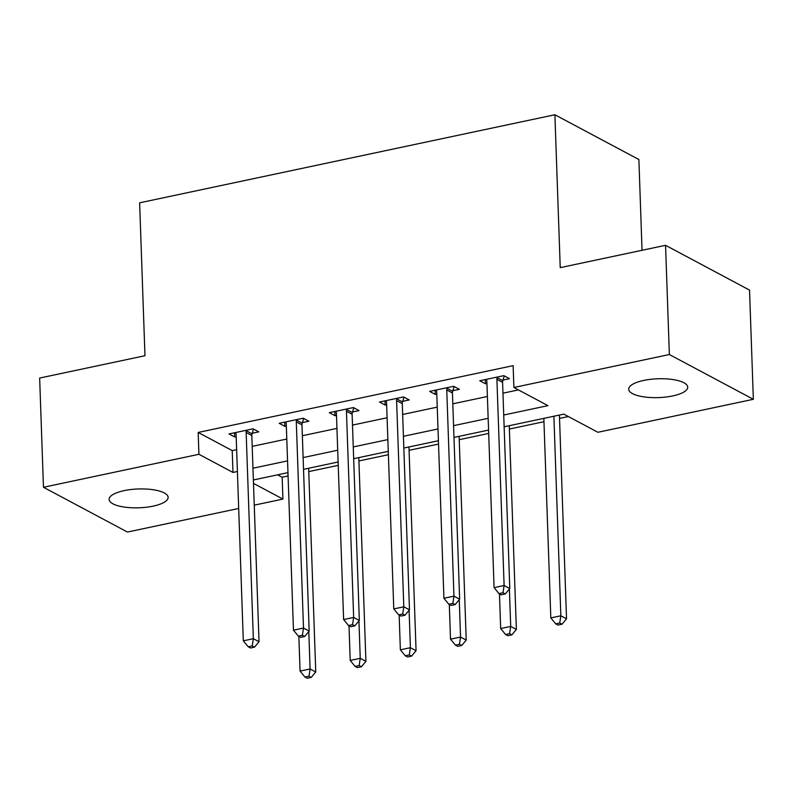 <?xml version="1.0" encoding="UTF-8"?>
<svg xmlns="http://www.w3.org/2000/svg" width="793" height="793" viewBox="0 0 793 793"><rect width="100%" height="100%" fill="white"/><g stroke="black" fill="none" stroke-linecap="round" stroke-linejoin="round"><path stroke-width="1.19" d="M124.095 490.639A29.519 9.417 -2 0 1 168.116 497.36A29.519 9.417 -2 0 1 153.148 506.132A29.519 9.417 -2 0 1 109.117 499.412A29.519 9.417 -2 0 1 124.095 490.639M643.668 380.442A29.519 9.417 -2 0 1 687.7 387.153A29.519 9.417 -2 0 1 672.722 395.935A29.519 9.417 -2 0 1 628.7 389.214A29.519 9.417 -2 0 1 643.668 380.442M642.043 250.291L638.88 159.532L554.892 114.747L139.627 202.82L144.97 355.72L39.65 378.053L43.466 487.269L198.934 454.29L232.983 472.45L237.404 471.508M554.892 114.747L560.235 267.637L665.555 245.305L749.534 290.099L753.35 399.305L597.882 432.284L563.833 414.124L504.13 426.783M277.629 474.829L282.159 477.237L288.077 475.978M308.764 471.597L338.234 465.342M358.922 460.961L388.382 454.706M409.069 450.325L438.539 444.07M459.226 439.689L488.686 433.434M509.374 429.053L543.968 421.707M559.531 418.407L568.363 416.543M282.159 477.237L282.923 499.084L254.246 505.161M238.693 508.462L127.445 532.053L43.466 487.269M503.724 415.026L547.943 405.649L513.894 387.49L513.13 365.652L198.171 432.453L232.22 450.602L236.641 449.671M252.194 446.37L286.788 439.035M302.351 435.734L336.946 428.398M352.498 425.098L387.093 417.762M402.656 414.461L437.25 407.126M452.803 403.825L487.398 396.49M502.96 393.189L518.424 389.908M503 380.065L509.522 378.677L503.852 375.654L479.775 380.759L485.455 383.782L486.942 383.465M452.843 390.701L459.375 389.313L453.695 386.29L429.628 391.395L435.298 394.418L436.794 394.101M402.695 401.337L409.218 399.95L403.548 396.926L379.47 402.031L385.15 405.064L386.637 404.747M352.538 411.973L359.07 410.596L353.391 407.562L329.323 412.667L334.993 415.701L336.49 415.383M302.391 422.61L308.913 421.232L303.243 418.198L279.166 423.303L284.846 426.337L286.332 426.019M252.233 433.246L258.766 431.868L253.086 428.835L229.018 433.94L234.688 436.973L236.185 436.656M665.555 245.305L669.361 354.521L753.35 399.305M198.171 432.453L198.934 454.29M513.894 387.49L669.361 354.521M252.957 468.217L287.552 460.872M303.114 457.571L337.709 450.236M353.262 446.935L387.856 439.6M403.419 436.299L438.014 428.963M453.566 425.663L488.161 418.327M253.492 483.383L282.923 499.084M488.577 430.084L453.983 437.419M438.42 440.72L403.825 448.055M388.273 451.356L353.678 458.691M338.115 461.992L303.521 469.337M287.968 472.628L253.373 479.973M232.22 450.602L232.983 472.45M485.306 379.589L485.455 383.782M435.149 390.225L435.298 394.418M385.001 400.861L385.15 405.064M334.844 411.498L334.993 415.701M284.697 422.134L284.846 426.337M234.54 432.77L234.688 436.973M497.32 377.042L497.142 377.637A4.609 3.826 -61.9 0 0 496.904 379.332L504.11 585.521L494.079 587.643L486.872 381.453A4.609 3.826 -61.9 0 0 486.525 379.887L486.307 379.371M504.298 375.892L502.812 380.66A4.609 3.826 -61.9 0 0 502.584 382.355L509.78 588.545L504.11 585.521L503 592.748L498.985 593.6L501.255 594.809L505.27 593.957L503 592.748M505.27 593.957L509.78 588.545M494.079 587.643L498.985 593.6M543.849 418.357L550.818 617.906L560.849 615.784L566.529 618.808L559.412 415.056M559.749 623.011L555.734 623.863L558.004 625.072L562.019 624.22L559.749 623.011L560.849 615.784L553.881 416.236M555.734 623.863L550.818 617.906M566.529 618.808L562.019 624.22M447.173 387.678L446.984 388.273A4.609 3.826 -61.9 0 0 446.756 389.968L453.953 596.158L443.921 598.279L436.725 392.089A4.609 3.826 -61.9 0 0 436.378 390.523L436.15 390.007M454.141 386.528L452.664 391.296A4.609 3.826 -61.9 0 0 452.426 392.991L459.633 599.181L453.953 596.158L452.843 603.384L448.838 604.236L451.108 605.446L455.113 604.593L452.843 603.384M455.113 604.593L459.633 599.181M443.921 598.279L448.838 604.236M397.015 398.314L396.837 398.909A4.609 3.826 -61.9 0 0 396.599 400.604L403.806 606.794L393.774 608.925L386.568 402.725A4.609 3.826 -61.9 0 0 386.221 401.159L386.003 400.653M403.994 397.164L402.507 401.932A4.609 3.826 -61.9 0 0 402.279 403.627L409.475 609.817L403.806 606.794L402.695 614.02L398.681 614.872L400.951 616.082L404.965 615.229L402.695 614.02M404.965 615.229L409.475 609.817M393.774 608.925L398.681 614.872M346.868 408.95L346.68 409.545A4.609 3.826 -61.9 0 0 346.452 411.24L353.648 617.43L343.617 619.561L336.42 413.361A4.609 3.826 -61.9 0 0 336.073 411.795L335.845 411.289M353.837 407.8L352.36 412.568A4.609 3.826 -61.9 0 0 352.122 414.263L359.328 620.453L353.648 617.43L352.538 624.656L348.533 625.508L350.803 626.718L354.808 625.865L352.538 624.656M354.808 625.865L359.328 620.453M343.617 619.561L348.533 625.508M499.461 593.848L500.67 628.552L510.702 626.42L516.372 629.444L509.265 425.692M509.592 633.647L505.577 634.499L507.847 635.708L511.862 634.856L509.592 633.647L510.702 626.42L509.393 589.011M505.577 634.499L500.67 628.552M516.372 629.444L511.862 634.856M449.304 604.484L450.513 639.188L460.545 637.057L466.225 640.08L459.107 436.338M459.444 644.283L455.43 645.135L457.7 646.345L461.714 645.492L459.444 644.283L460.545 637.057L459.246 599.647M455.43 645.135L450.513 639.188M466.225 640.08L461.714 645.492M399.157 615.12L400.366 649.824L410.397 647.693L416.067 650.716L408.96 446.974M409.287 654.919L405.273 655.771L407.543 656.981L411.557 656.128L409.287 654.919L410.397 647.693L409.089 610.283M405.273 655.771L400.366 649.824M416.067 650.716L411.557 656.128M296.711 419.586L296.532 420.181A4.609 3.826 -61.9 0 0 296.295 421.876L303.501 628.066L293.469 630.197L286.263 423.997A4.609 3.826 -61.9 0 0 285.916 422.431L285.698 421.926M303.689 418.436L302.202 423.204A4.609 3.826 -61.9 0 0 301.974 424.899L309.171 631.089L303.501 628.066L302.391 635.292L298.376 636.145L300.646 637.354L304.661 636.501L302.391 635.292M304.661 636.501L309.171 631.089M293.469 630.197L298.376 636.145M348.999 625.756L350.209 660.46L360.24 658.329L365.92 661.362L358.803 457.611M359.13 665.555L355.125 666.407L357.395 667.617L361.4 666.764L359.13 665.555L360.24 658.329L358.942 620.919M355.125 666.407L350.209 660.46M365.92 661.362L361.4 666.764M246.564 430.222L246.375 430.817A4.609 3.826 -61.9 0 0 246.147 432.512L253.344 638.702L243.312 640.833L236.116 434.643A4.609 3.826 -61.9 0 0 235.769 433.067L235.541 432.562M253.532 429.072L252.055 433.85A4.609 3.826 -61.9 0 0 251.817 435.535L259.024 641.725L253.344 638.702L252.233 645.928L248.229 646.781L250.499 647.99L254.503 647.138L252.233 645.928M254.503 647.138L259.024 641.725M243.312 640.833L248.229 646.781M298.852 636.392L300.061 671.096L310.093 668.965L315.763 671.998L308.646 468.247M308.983 676.191L304.968 677.044L307.238 678.253L311.252 677.4L308.983 676.191L310.093 668.965L308.784 631.555M304.968 677.044L300.061 671.096M315.763 671.998L311.252 677.4M497.142 377.637L502.812 380.66M496.904 379.332L502.584 382.355M446.984 388.273L452.664 391.296M446.756 389.968L452.426 392.991M396.837 398.909L402.507 401.932M396.599 400.604L402.279 403.627M346.68 409.545L352.36 412.568M346.452 411.24L352.122 414.263M296.532 420.181L302.202 423.204M296.295 421.876L301.974 424.899M246.375 430.817L252.055 433.85M246.147 432.512L251.817 435.535"/></g></svg>
